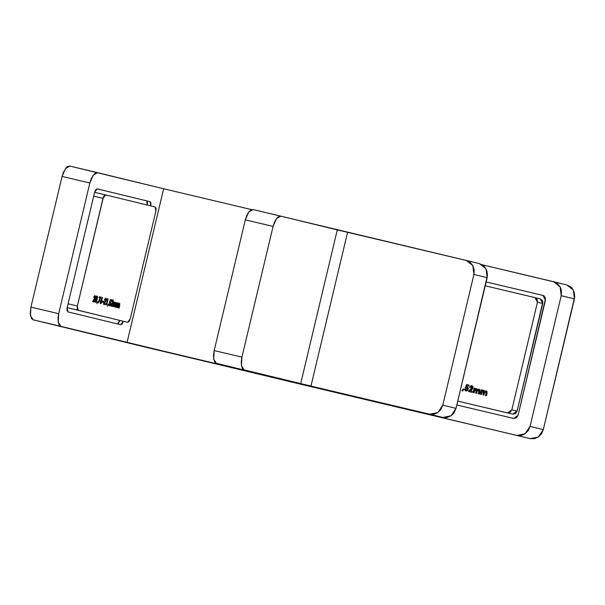 <?xml version="1.0" encoding="UTF-8"?>
<svg xmlns="http://www.w3.org/2000/svg" width="605" height="605" viewBox="0 0 605 605"><rect width="100%" height="100%" fill="white"/><g stroke="black" fill="none" stroke-linecap="round" stroke-linejoin="round"><path stroke-width="0.91" d="M543.169 295.49L486.117 281.96L543.169 295.49M295.883 383.041L60.916 326.428L59.229 325.089L58.216 322.2L58.027 318.2L58.7 313.692L30.938 307.113L62.073 176.418L89.843 182.997L58.7 313.692L89.843 182.997L91.272 178.679L93.238 175.2L95.439 173.09L97.549 172.675L163.668 188.752L69.779 166.088L67.677 166.511L66.565 167.366L63.502 172.092L62.073 176.418L30.938 307.113L30.25 313.723L31.46 318.51L33.154 319.848L144.754 346.99L530.116 438.663L534.313 438.731L538.284 437.029L541.437 433.823L543.275 429.603L530.056 426.381L528.21 430.609L525.064 433.815L521.087 435.509L516.897 435.449L295.883 383.041L33.154 319.848L291.602 382.095L516.897 435.449L166.178 352.034L378.08 402.537L307.332 385.325L378.08 402.537L295.898 383.048M553.583 281.703L560.094 286.838L561.19 295.686L574.417 298.908L573.321 290.052L566.802 284.917L482.185 264.771L553.53 281.688L557.303 283.511L560.086 286.808L560.964 288.865L561.448 291.088L561.19 295.686L530.056 426.381L561.19 295.686L574.417 298.908L543.275 429.603L574.75 296.609L574.183 292.079L572.073 288.222L570.523 286.725L566.802 284.917L553.635 281.718M513.615 418.426L516.337 417.881L518.001 415.401L545.566 298.552L544.182 296.026L542.919 295.421L486.117 281.953L542.942 295.421L545.476 300.088L518.001 415.401L513.615 418.426L456.813 404.957L513.615 418.426M97.186 188.851L95.749 189.698L94.622 192.299L67.147 307.612L66.981 310.448L67.881 311.862L120.781 324.726L122.218 323.887L123.352 321.263L119.881 320.438L123.352 321.285L120.781 324.726L67.881 311.862L67.147 307.612L94.622 192.299L97.186 188.851L150.085 201.722L97.186 188.851M150.834 205.919L150.985 203.129L150.085 201.722L97.012 188.836L150.085 201.722L150.834 205.919M58.7 313.692L30.938 307.113L30.447 315.621L33.154 319.848L60.916 326.428L58.216 322.2L58.7 313.692M543.275 429.603L530.056 426.381L525.064 433.815L516.897 435.449L530.116 438.663L538.284 437.029L543.275 429.603M89.843 182.997L93.23 175.208L97.534 172.667L69.772 166.088L65.461 168.629L62.073 176.418L89.843 182.997M119.404 321.898L119.881 320.461L117.483 323.925L118.746 323.062M147.363 205.08L147.514 202.304L146.614 200.898L147.363 205.08M378.185 402.106L378.08 402.537L378.185 402.106M442.845 417.435L307.332 385.325L442.845 417.435L451.012 415.801L456.004 408.367L454.158 412.595L452.721 414.364L451.012 415.801L447.034 417.503L442.845 417.435L429.618 414.221L433.815 414.281L437.786 412.587L440.932 409.381L442.777 405.153L473.912 274.458L474.169 269.86L472.808 265.58L470.024 262.283L466.251 260.46L347.565 232.32L310.932 386.073L442.845 417.435M466.304 260.475L479.523 263.689L483.251 265.497L484.794 266.994L486.912 270.851L487.471 275.381L456.004 408.367L487.138 277.68L473.912 274.458L442.777 405.153L456.004 408.367L442.777 405.153L437.786 412.587L429.618 414.221L300.685 383.63L337.318 229.87L280.78 216.121L278.678 216.537L276.47 218.647L274.504 222.126L273.074 226.444L245.312 219.865L246.742 215.539L248.708 212.06L250.916 209.95L253.011 209.534L248.7 212.068L245.312 219.865L214.178 350.56L245.312 219.865L273.074 226.444L241.94 357.139L273.074 226.444L276.462 218.655L280.773 216.114L253.019 209.534L466.304 260.475L472.823 265.61L473.912 274.458L487.138 277.68L486.042 268.824L479.531 263.689L466.357 260.483M166.178 352.034L127.035 342.513L163.668 188.752L251.642 209.617L163.668 188.752L127.035 342.513L275.57 377.732L166.178 352.034M275.577 377.694L216.386 363.295L214.699 361.956L213.686 359.06L213.504 355.059L214.178 350.56L241.94 357.139L241.266 361.646L241.448 365.647L242.461 368.536L244.155 369.874L310.932 386.073L347.565 232.32L337.318 229.87L300.685 383.63L244.155 369.874L241.448 365.647L241.94 357.139L214.178 350.56L213.686 359.06L216.386 363.295L275.577 377.694M127.685 322.291L130.249 318.85L155.886 211.221L155.152 206.97L105.557 194.908L102.994 198.349L93.699 196.149L102.994 198.349L77.349 305.979L78.09 310.229L67.14 307.635L127.678 322.291L129.115 321.452L130.249 318.85L155.886 211.221L156.052 208.385L155.152 206.97L105.557 194.908L104.121 195.748L103.47 196.912L77.349 305.979L77.19 308.815L78.09 310.229L116.576 319.659M100.18 298.023L99.107 297.758L99.349 296.745L101.027 297.153L98.381 303.128L98.078 302.538L100.18 298.023L98.078 302.538L98.381 303.128L101.027 297.153L99.349 296.745L99.107 297.758L100.18 298.023M96.815 303.657L97.42 301.54L96.815 303.657M95.439 299.082L96.671 296.148L97.322 296.155L97.594 297.305L96.097 302.288L95.212 302.084L95.212 300.163L95.439 299.082L95.59 302.447L97.239 299.46L97.103 296.034L96.24 296.7L95.439 299.082L95.908 299.21L95.439 299.097M94.085 296.458L94.773 296.624L94.924 297.516L94.773 296.624L94.153 297.63L93.684 297.516L93.934 296.715L94.879 295.527L95.499 296.193L95.144 298.401L93.752 300.761L94.637 300.98L94.395 301.993L92.641 301.57L94.924 297.516L92.641 301.57L94.395 301.993L94.637 300.98L93.752 300.761L95.416 297.554L95.061 295.535L93.684 297.516L94.153 297.63L94.773 296.624L94.047 296.458M100.332 301.585L102.268 297.289L102.563 297.879L101.61 299.861L102.041 300.572L101.708 302.697L100.604 303.665L100.256 301.955L100.687 303.687L101.943 301.986L101.61 299.861L102.563 297.879L102.268 297.289L100.332 301.585M103.417 302.371L102.51 302.145L102.752 301.131L103.659 301.351L103.417 302.371L103.659 301.351L102.752 301.131L102.51 302.145L103.417 302.371M104.816 299.067L105.504 299.233L105.656 300.133L105.504 299.233L104.884 300.239L104.415 300.125L104.665 299.324L105.61 298.136L106.23 298.81L105.875 301.01L104.483 303.37L105.368 303.589L105.126 304.602L103.379 304.179L105.656 300.133L103.379 304.179L105.126 304.602L105.368 303.589L104.483 303.37L106.147 300.171L105.792 298.144L104.415 300.125L104.884 300.239L105.504 299.233L104.778 299.067M107.41 299.777L106.873 299.649L107.395 298.704L108.129 298.878L106.677 304.98L106.2 304.867L107.41 299.777L106.2 304.867L106.677 304.98L108.129 298.878L107.395 298.704L106.873 299.649L107.41 299.777M107.546 306.274L108.151 304.149L107.546 306.274M109.694 303.067L109.346 302.757L110.465 299.445L111.66 299.74L111.418 300.753L110.594 300.556L110.216 301.683L110.836 303.113L110.102 305.313L109.051 305.608L108.847 303.937L109.785 304.663L110.291 303.12L109.694 303.067L110.095 302.75L110.231 303.808L109.611 304.701L108.847 303.937L109.323 305.79L110.707 303.884L110.216 301.683L110.594 300.556L111.418 300.753L111.66 299.74L110.465 299.445L109.346 302.757L109.694 303.067M111.978 300.814L112.674 300.98L112.825 301.872L112.674 300.98L112.046 301.986L111.577 301.872L111.834 301.071L112.772 299.883L113.392 300.549L113.044 302.75L111.653 305.117L112.53 305.328L112.288 306.349L110.541 305.918L112.825 301.872L110.541 305.918L112.288 306.349L112.53 305.328L111.653 305.117L113.309 301.91L112.961 299.891L111.577 301.872L112.046 301.986L112.674 300.98L111.94 300.806M113.233 306.576L112.764 306.463L113.823 302.001L114.171 302.651L115.011 302.22L115.298 303.12L116.304 302.568L115.721 307.181L115.252 307.068L115.752 303.468L114.481 306.879L114.005 306.765L114.496 303.158L113.233 306.576L114.496 303.158L114.005 306.765L114.481 306.879L115.752 303.468L115.252 307.068L115.721 307.181L116.341 304.587L116.145 302.485L115.298 303.12L114.927 302.19L114.171 302.651L113.823 302.001L112.764 306.463L113.233 306.576M116.667 307.408L116.19 307.295L117.257 302.84L117.597 303.483L118.444 303.052L118.731 303.952L119.737 303.4L119.155 308.013L118.686 307.9L119.185 304.3L117.907 307.711L117.438 307.597L118.088 304.164L117.582 304.202L116.667 307.408L117.93 303.997L117.438 307.597L117.907 307.711L119.185 304.3L118.686 307.9L119.155 308.013L119.775 305.419L119.578 303.317L118.731 303.952L118.361 303.022L117.597 303.483L117.257 302.84L116.19 307.295L116.667 307.408M105.557 194.908L94.614 192.314L105.55 194.908M77.349 305.979L68.062 303.778L77.349 305.979M94.803 296.034L94.826 296.647M94.94 297.448L95.416 297.554L94.94 297.448M93.541 299.944L94.198 300.103L93.541 299.944M93.072 300.602L94.637 300.98L93.941 300.814L93.699 301.827L93.941 300.814L93.072 300.602M96.77 299.346L97.239 299.46L96.77 299.346L96.233 301.003L95.098 301.169L95.847 301.358L95.908 299.21L96.853 297.131L96.77 299.346L97.034 297.456L96.165 296.964L96.853 297.131L95.666 301.056L96.142 301.161L96.77 299.346M95.598 301.903L95.28 302.22M97.254 301.925L97.662 302.024L97.254 301.925M99.349 296.745L101.027 297.153L100.332 296.987L100.196 297.554L100.891 297.721L99.999 297.978L100.332 296.987L99.349 296.745M102.041 297.758L102.563 297.879L102.041 297.758M101.088 299.732L101.61 299.861L101.088 299.732M101.065 299.77L101.375 300.783M101.466 301.872L101.943 301.986L101.466 301.872M100.99 302.598L100.377 303.43L100.99 302.598M100.627 300.708L101.345 300.874L101.481 301.812L100.937 302.591L100.241 302.424L100.937 302.591L100.339 301.532L101.345 300.874L100.627 300.7M100.937 302.591L101.345 300.874L100.937 302.591M102.752 301.131L103.659 301.351L102.963 301.184L102.721 302.197L102.752 301.131M105.535 298.643L105.557 299.256M105.671 300.057L106.147 300.171L105.671 300.057M104.272 302.553L104.93 302.712L104.272 302.553M103.803 303.211L105.368 303.589L104.673 303.423L104.431 304.436L104.673 303.423L103.803 303.211M107.395 298.704L108.129 298.878L107.433 298.711L107.191 299.725L107.395 298.704M107.985 304.534L108.393 304.633L107.985 304.534M110.465 299.452L111.66 299.74L110.965 299.573L110.723 300.587L110.965 299.573L110.465 299.452M110.125 300.443L110.594 300.556L110.125 300.443M109.747 301.57L110.216 301.683L109.747 301.57M109.891 301.608L110.155 302.78L109.891 301.608M110.239 303.77L110.707 303.884L110.239 303.77M109.671 304.708L109.006 305.555L109.671 304.708M108.847 303.937L109.384 304.065L108.847 303.937M108.794 304.451L109.611 304.701L108.794 304.451M109.407 302.591L110.095 302.75L109.407 302.591M112.704 300.382L112.727 301.003M112.84 301.797L113.309 301.91L112.84 301.797M111.433 304.292L112.099 304.451L111.433 304.292M110.965 304.95L112.53 305.328L111.842 305.17L111.6 306.175L111.842 305.17L110.965 304.95M113.823 302.008L114.292 302.114L113.823 302.008M113.695 302.538L114.171 302.651L113.695 302.538M114.504 302.288L114.61 302.954L115.298 303.12L114.61 302.954L114.504 302.288M115.744 302.583L115.827 303.506M115.865 304.474L116.341 304.587L115.865 304.474M114.776 303.415L115.752 303.468L114.685 303.521M114.481 304.776L114.95 304.89L114.481 304.776M113.808 302.992L114.496 303.158L113.808 302.992M113.226 304.504L113.702 304.61L113.226 304.504M115.842 303.362L115.789 302.712M117.257 302.84L117.725 302.954L117.257 302.84M117.128 303.37L117.597 303.483L117.128 303.37M117.937 303.128L118.035 303.793L118.731 303.952L118.035 303.793L117.937 303.128M119.177 303.423L119.261 304.338M119.298 305.313L119.775 305.419L119.298 305.313M118.209 304.247L119.185 304.3L118.119 304.353M117.914 305.608L118.383 305.722L117.914 305.608M117.234 303.831L117.93 303.997L117.234 303.831M116.659 305.336L117.136 305.449L116.659 305.336M119.276 304.194L119.223 303.544M512.715 414.16L515.437 413.616L517.101 411.135L542.829 301.978L542.375 300.549L540.205 298.847L534.941 297.562L537.452 302.22L537.089 299.263L534.903 297.554L485.21 285.772L540.189 298.84L542.745 303.506L517.101 411.135L511.815 409.85L537.452 302.22L542.745 303.506L537.452 302.22L511.815 409.85L507.429 412.875L510.151 412.33L511.815 409.85L517.101 411.135L512.715 414.16L457.728 401.123L512.715 414.16M457.735 401.092L507.429 412.875L457.735 401.092M462.417 391.095L461.978 390.709L463.12 388.992L463.733 389.567L462.417 391.095L463.733 389.567L463.12 388.992L461.978 390.709L463.354 389.212L461.978 390.709L462.417 391.095M465.994 388.221L465.215 387.813L466.667 384.583L469.177 385.173L468.935 386.194L467.211 385.786L466.72 386.882L467.718 387.215L468.338 388.546L467.385 390.694L465.313 390.754L464.474 388.939L466.576 389.93L467.226 388.418L465.994 388.221L466.742 387.986L467.264 389.128L466.236 389.93L464.474 388.939L465.918 391.011L468.262 389.325L466.72 386.882L467.211 385.786L468.935 386.194L469.177 385.173L466.667 384.583L465.548 387.896L466.667 384.583L469.177 385.173L466.999 384.659L465.215 387.813L465.994 388.221M472.082 387.714L471.378 386.708L470.531 387.646L469.541 387.412L471.106 385.635L472.921 386.451L472.739 388.69L470.493 390.86L472.346 391.299L472.104 392.312L468.429 391.443L472.082 387.714L468.429 391.443L472.104 392.312L472.346 391.299L470.493 390.86L473.087 387.873L471.87 385.65L469.541 387.412L470.531 387.646L471.552 386.731L472.082 387.714M474.078 392.781L473.095 392.547L474.154 388.092L475.144 388.327L475.016 388.856L476.793 388.682L477.443 389.628L479.183 389.212L479.992 389.998L479.311 394.021L478.321 393.787L478.956 390.898L478.442 390.096L477.421 390.648L476.695 393.401L475.704 393.167L476.18 389.688L475.159 389.612L474.078 392.781L474.547 390.822L475.817 389.476L476.218 391.034L475.704 393.167L476.695 393.401L477.171 391.412L478.442 390.096L478.85 391.548L478.321 393.787L479.311 394.021L479.924 391.427L479.001 389.159L477.443 389.628L476.445 388.554L475.016 388.856L475.144 388.327L474.154 388.092L473.095 392.547L474.078 392.781M481.285 394.49L480.294 394.256L481.361 389.802L482.351 390.036L482.223 390.565L484 390.391L484.643 391.337L486.39 390.921L487.199 391.707L486.511 395.73L485.52 395.496L486.163 392.6L485.649 391.806L484.62 392.358L483.902 395.11L482.911 394.876L483.38 391.397L482.359 391.322L481.285 394.49L481.754 392.532L483.017 391.185L483.418 392.736L482.911 394.876L483.902 395.11L484.371 393.121L485.649 391.806L486.057 393.258L485.52 395.496L486.511 395.73L487.131 393.137L486.208 390.868L484.643 391.337L483.652 390.255L482.223 390.565L482.351 390.036L481.361 389.802L480.294 394.256L481.285 394.49M465.336 390.58L466.062 391.042L464.474 388.939L465.608 389.204L464.814 389.386M467.536 388.455L467.219 389.847L466.236 389.93L467.597 389.212L467.068 388.062M466.069 388.168L465.548 387.896L466.069 388.168M470.198 386.686L469.873 387.487L472.029 385.695L470.962 385.899M470.819 390.936L472.346 391.299L470.819 390.936M470.985 389.431L468.762 391.526L468.565 390.89L470.985 389.431L472.414 387.79L471.885 386.807L472.346 387.162M472.18 388.304L472.437 387.465M473.42 392.63L474.154 388.092L475.144 388.327L474.486 388.168L473.42 392.63M477.768 389.703L479.175 389.212L477.768 389.703M479.183 391.632L478.653 393.87L479.183 391.632L478.774 390.18M476.611 390.822L476.037 393.25L476.543 391.11L475.817 389.476L476.664 390.187M478.948 390.24L479.266 391.193M480.627 394.339L481.361 389.802L482.344 390.036L481.686 389.877L480.627 394.339M484.976 391.412L486.382 390.913L484.976 391.412M486.148 391.949L486.496 392.683L485.853 395.572L486.39 393.341L485.981 391.889M483.75 392.811L483.244 394.959L483.75 392.819L483.017 391.185L483.871 391.904"/></g></svg>
